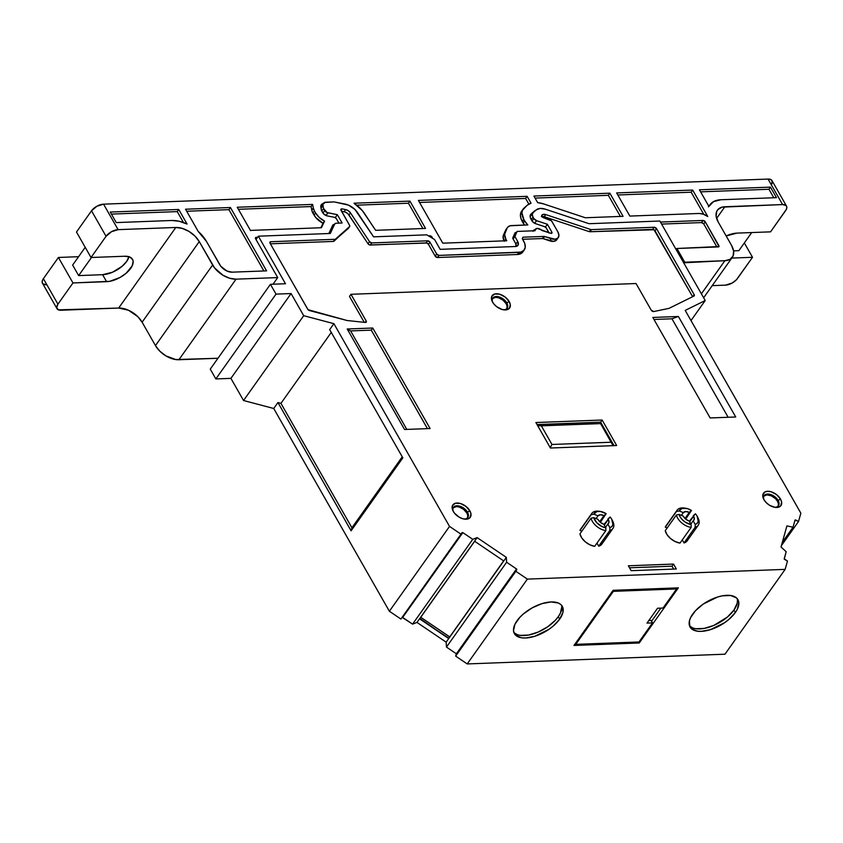 <?xml version="1.0" encoding="UTF-8"?>
<svg xmlns="http://www.w3.org/2000/svg" width="843" height="843" viewBox="0 0 843 843"><rect width="100%" height="100%" fill="white"/><g stroke="black" fill="none" stroke-linecap="round" stroke-linejoin="round"><path stroke-width="1.26" d="M509.161 301.541L506.759 302.869L509.161 301.541A10.696 6.396 -144.6 0 1 505.494 309.939A10.696 6.396 -144.6 0 1 492.607 302.163A10.696 6.396 -144.6 0 1 496.274 293.764A10.696 6.396 -144.6 0 1 509.161 301.541L505.21 297.094L499.794 294.26L494.746 293.975L491.764 296.357L491.859 300.582L493.661 303.733L496.559 306.61L501.975 309.444L505.494 309.939L509.32 308.401L510.3 304.66L509.161 301.541A10.696 6.396 -144.6 0 1 503.945 309.866A10.696 6.396 -144.6 0 1 492.607 302.163A10.696 6.396 -144.6 0 1 492.312 301.615A10.696 6.396 -144.6 0 1 496.559 293.754A10.696 6.396 -144.6 0 1 509.161 301.541L506.759 302.869A8.757 5.237 35.4 0 0 496.769 296.504A8.757 5.237 35.4 0 0 492.681 302.3A8.757 5.237 35.4 0 1 492.839 298.053A8.757 5.237 35.4 0 1 499.562 297.063A8.757 5.237 35.4 0 1 506.759 302.869L506.158 303.712A8.757 5.237 35.4 0 0 499.351 298.053A8.757 5.237 35.4 0 0 492.575 298.506A8.757 5.237 35.4 0 1 499.351 298.053A8.757 5.237 35.4 0 1 506.158 303.712L507.086 306.272L506.843 308.475M469.846 510.795L467.444 512.133L469.846 510.795A10.696 6.396 -144.6 0 1 466.179 519.204A10.696 6.396 -144.6 0 1 453.292 511.427A10.696 6.396 -144.6 0 1 456.959 503.018A10.696 6.396 -144.6 0 1 469.846 510.795L465.894 506.358L460.478 503.513L455.431 503.239L452.449 505.61L452.543 509.836L454.345 512.997L458.971 517.054L462.659 518.708L466.179 519.204L470.004 517.665L470.984 513.914L469.846 510.795A10.696 6.396 -144.6 0 1 464.63 519.13A10.696 6.396 -144.6 0 1 453.292 511.427A10.696 6.396 -144.6 0 1 452.997 510.869A10.696 6.396 -144.6 0 1 457.243 503.018A10.696 6.396 -144.6 0 1 469.846 510.795L467.444 512.133A8.757 5.237 35.4 0 0 457.454 505.768A8.757 5.237 35.4 0 0 453.365 511.564A8.757 5.237 35.4 0 1 453.523 507.317A8.757 5.237 35.4 0 1 460.246 506.327A8.757 5.237 35.4 0 1 467.444 512.133L466.843 512.976A8.757 5.237 35.4 0 0 460.036 507.317A8.757 5.237 35.4 0 0 453.26 507.771A8.757 5.237 35.4 0 1 460.036 507.317A8.757 5.237 35.4 0 1 466.843 512.976L467.77 515.526L467.528 517.728M780.513 499.067L778.1 500.394L780.513 499.067A10.696 6.396 -144.6 0 1 776.846 507.465A10.696 6.396 -144.6 0 1 763.948 499.688A10.696 6.396 -144.6 0 1 767.615 491.29A10.696 6.396 -144.6 0 1 780.513 499.067L776.551 494.63L771.134 491.785L767.615 491.29L764.801 492.027L762.778 495.147L763.948 499.688L766.35 502.765L769.638 505.326L775.139 507.381L778.374 507.254L780.671 505.937L781.651 502.186L780.513 499.067A10.696 6.396 -144.6 0 1 775.286 507.391A10.696 6.396 -144.6 0 1 763.948 499.688A10.696 6.396 -144.6 0 1 763.653 499.14A10.696 6.396 -144.6 0 1 767.899 491.29A10.696 6.396 -144.6 0 1 780.513 499.067L778.1 500.394A8.757 5.237 35.4 0 0 768.121 494.04A8.757 5.237 35.4 0 0 764.032 499.836A8.757 5.237 35.4 0 1 764.19 495.589A8.757 5.237 35.4 0 1 770.913 494.599A8.757 5.237 35.4 0 1 778.1 500.394L777.499 501.248A8.757 5.237 35.4 0 0 770.692 495.579A8.757 5.237 35.4 0 0 763.927 496.032A8.757 5.237 35.4 0 1 770.692 495.579A8.757 5.237 35.4 0 1 777.499 501.248L778.426 503.798L778.184 506M520.247 635.359L528.561 635.042L538.161 632.06L547.571 626.865L555.368 620.248L558.277 616.718L559.668 619.162A27.566 13.572 -29.7 0 1 525.558 637.993A27.566 13.572 -29.7 0 1 517.012 620.775A27.566 13.572 -29.7 0 1 551.132 601.944A27.566 13.572 -29.7 0 1 559.668 619.162L562.945 612.324L562.471 606.654L560.827 604.536L558.319 603.008L551.132 601.944L541.996 603.63L532.302 607.792L523.524 613.82L519.92 617.245L514.925 624.273L513.503 630.659L514.219 633.283L515.863 635.401L521.638 637.803L525.558 637.993L534.694 636.317L548.972 629.31L553.156 626.128L559.668 619.162A27.566 13.572 -29.7 0 1 535.042 636.202A27.566 13.572 -29.7 0 1 514.399 633.63A27.566 13.572 -29.7 0 1 517.012 620.775A27.566 13.572 -29.7 0 1 541.638 603.736A27.566 13.572 -29.7 0 1 562.281 606.317A27.566 13.572 -29.7 0 1 559.668 619.162L558.277 616.718A27.566 13.572 150.3 0 0 561.459 605.158A27.566 13.572 150.3 0 1 558.277 616.718L560.363 613.209L561.786 606.834M695.896 628.72L704.221 628.404L713.821 625.422L727.414 617.044L733.926 610.079L735.328 612.534A27.566 13.572 -29.7 0 1 701.218 631.365A27.566 13.572 -29.7 0 1 692.672 614.147A27.566 13.572 -29.7 0 1 726.782 595.316A27.566 13.572 -29.7 0 1 735.328 612.534L737.414 609.036L738.837 602.65L738.12 600.026L736.476 597.908L730.702 595.506L722.377 595.811L717.646 596.992L703.368 603.988L695.57 610.606L690.586 617.645L689.395 620.975L689.88 626.655L691.513 628.773L697.298 631.175L701.218 631.365L710.354 629.679L724.632 622.682L728.816 619.489L735.328 612.534A27.566 13.572 -29.7 0 1 710.702 629.573A27.566 13.572 -29.7 0 1 690.059 626.992A27.566 13.572 -29.7 0 1 692.672 614.147A27.566 13.572 -29.7 0 1 717.298 597.107A27.566 13.572 -29.7 0 1 737.941 599.679A27.566 13.572 -29.7 0 1 735.328 612.534L733.926 610.079A27.566 13.572 150.3 0 0 737.109 598.53A27.566 13.572 150.3 0 1 733.926 610.079L737.203 603.24L737.435 600.205M419.867 618.446L448.708 638.562L506.327 557.371L506.632 562.26L446.463 647.076L456.358 653.778L516.527 568.951L515.832 571.301L455.663 656.117L456.358 653.778L456.685 654.474L516.854 569.647L455.663 656.117L516.854 569.647L455.663 656.117L467.212 663.936L724.969 654.2L785.139 569.373L787.467 561.038L784.19 558.846L786.182 551.701L781.018 546.991L786.909 525.916L793.031 527.223L782.336 542.302L793.031 527.223L795.065 519.994L798.521 521.49L781.408 545.621L798.521 521.49L800.85 513.155L685.201 310.403L705.212 300.529L659.858 221.024L589.099 223.701L545.273 209.169A12.972 7.756 -144.6 0 0 536.243 209.907L533.092 212.699A6.481 3.878 -144.6 0 0 532.734 213.1L530.152 216.746M603.967 524.515L610.1 517.012A11.022 6.586 -144.6 0 1 611.786 519.351A11.022 6.586 -144.6 0 0 610.1 517.012L607.929 518.93A6.481 3.878 -144.6 0 1 608.277 519.478L604.294 525.084L608.277 519.478L608.994 522.196L607.824 524.083L609.889 527.697L611.87 526.506L612.903 524.567L611.786 519.351A11.022 6.586 35.4 0 1 612.092 519.92A11.022 6.586 35.4 0 1 609.889 527.697L609.847 530.468A12.972 7.756 35.4 0 0 612.756 521.227L612.092 519.92M689.289 521.29L695.422 513.787A11.022 6.586 -144.6 0 1 697.108 516.127A11.022 6.586 -144.6 0 0 695.422 513.787L693.252 515.705A6.481 3.878 -144.6 0 1 693.599 516.253L689.616 521.87L693.599 516.253L694.305 518.972L693.146 520.869L695.201 524.472L697.182 523.282L698.225 521.343L697.108 516.127A11.022 6.586 35.4 0 1 697.414 516.696A11.022 6.586 35.4 0 1 695.201 524.472L695.159 527.254A12.972 7.756 35.4 0 0 698.067 518.013L697.414 516.696M596.096 518.561L598.024 515.832A6.481 3.878 -144.6 0 1 603.988 515.61L599.668 521.701L606.159 513.682L600.321 511.438L596.886 511.564L593.799 514.156L598.024 515.832A6.481 3.878 -144.6 0 1 603.988 515.61L606.159 513.682A11.022 6.586 35.4 0 0 600.1 511.406A11.022 6.586 35.4 0 0 593.799 514.156L598.024 515.832L600.458 514.767L603.988 515.61L599.668 521.701M598.235 519.857A6.481 3.878 -144.6 0 1 597.961 519.309L593.735 517.623L596.665 522.607L601.955 526.538L605.875 527.844L603.809 524.241L600.595 522.512L598.235 519.857A6.481 3.878 -144.6 0 1 597.961 519.309L593.735 517.623A11.022 6.586 35.4 0 0 605.875 527.844L603.809 524.241A6.481 3.878 -144.6 0 1 598.235 519.857A6.481 3.878 -144.6 0 1 597.961 519.309L593.735 517.623L591.059 518.192A12.972 7.756 35.4 0 0 605.832 530.626L605.875 527.844L603.809 524.241A6.481 3.878 -144.6 0 1 598.235 519.857M681.407 515.347L683.346 512.618A6.481 3.878 -144.6 0 1 689.311 512.386L684.99 518.477L691.471 510.468L687.572 508.656L682.208 508.35L679.121 510.932L683.346 512.618A6.481 3.878 -144.6 0 1 689.311 512.386L691.471 510.468A11.022 6.586 35.4 0 0 685.422 508.192A11.022 6.586 35.4 0 0 679.121 510.932L683.346 512.618L685.78 511.543L689.311 512.386L684.99 518.477M683.557 516.633A6.481 3.878 -144.6 0 1 683.273 516.085L679.047 514.409L679.679 516.074L681.987 519.383L685.348 522.217L691.186 524.62L689.131 521.016L685.907 519.288L683.557 516.633A6.481 3.878 -144.6 0 1 683.273 516.085L679.047 514.409A11.022 6.586 35.4 0 0 691.186 524.62L689.131 521.016A6.481 3.878 -144.6 0 1 683.557 516.633A6.481 3.878 -144.6 0 1 683.273 516.085L679.047 514.409L676.381 514.978A12.972 7.756 35.4 0 0 691.144 527.402L691.186 524.62L689.131 521.016A6.481 3.878 -144.6 0 1 683.557 516.633M338.897 223.258L336.41 218.695A1.949 1.159 -144.6 0 0 334.481 217.315L327.221 215.903L334.481 217.315A1.949 1.159 -144.6 0 1 336.41 218.695L334.481 217.315L327.221 215.903A4.542 2.708 -144.6 0 1 322.732 212.678L321.615 210.729A1.949 1.159 -144.6 0 1 321.415 210.223L320.867 207.42A7.787 4.647 -144.6 0 1 321.331 204.723A7.787 4.647 -144.6 0 1 323.322 203.469A7.787 4.647 -144.6 0 0 320.867 207.42L321.478 204.533L324.323 203.332M548.972 233.047L546.264 227.968A1.949 1.159 -144.6 0 0 544.631 226.672L535.642 223.69L544.631 226.672A1.949 1.159 -144.6 0 1 546.264 227.968L544.631 226.672L535.642 223.69A4.542 2.708 -144.6 0 1 531.838 220.655L530.995 219.18A7.787 4.647 -144.6 0 1 530.668 214.449A7.787 4.647 -144.6 0 1 531.101 213.974L534.251 211.182A14.268 8.525 -144.6 0 1 536.011 210.107A14.268 8.525 -144.6 0 0 534.251 211.182L536.106 210.076M338.696 222.7A1.949 1.159 -144.6 0 1 338.875 223.132A1.949 1.159 -144.6 0 0 338.696 222.7L336.41 218.695L338.696 222.7M516.053 246.451L515.674 243.553L512.997 238.854A1.949 1.159 -144.6 0 1 512.839 237.8L514.936 233.005A1.949 1.159 -144.6 0 1 515.01 232.879A1.949 1.159 -144.6 0 1 515.758 232.531L514.156 234.786M548.751 232.331A1.949 1.159 -144.6 0 1 548.909 232.7A1.949 1.159 -144.6 0 0 548.751 232.331L546.264 227.968L548.751 232.331M751.703 232.563L738.858 250.666L733.589 250.866L738.858 250.666L751.703 232.563L738.858 250.666L733.589 250.866M85.217 247.336L72.646 265.06L85.217 247.336L72.646 265.06L78.652 275.598L91.497 257.484L78.652 275.598L102.614 274.692L112.498 272.236L122.087 266.314L126.692 261.404L129 256.578M326.041 215.534L327.948 212.836A3.246 1.939 -144.6 0 1 324.734 210.539L322.953 213.047M321.057 208.369L323.006 205.618L321.057 208.369L323.006 205.618L323.564 208.506L321.784 211.024L323.564 208.506L327.01 212.541L337.348 214.67L335.261 217.599L337.348 214.67L342.1 223.005L336.083 223.237L342.1 223.005L337.348 214.67L335.261 217.599M263.891 270.961L228.927 209.654L263.891 270.961L228.927 209.654L186.693 211.245L228.927 209.654L230.434 207.515L185.534 209.212L198.2 231.425A28.704 17.155 -144.6 0 1 206.419 241.34L219.77 264.744A10.211 6.101 -144.6 0 0 232.078 272.163L266.578 270.866L230.434 207.515L185.534 209.212L198.2 231.425A28.704 17.155 -144.6 0 1 206.419 241.34L220.782 266.251L226.946 271.035L232.078 272.163L266.578 270.866L230.434 207.515L185.534 209.212L198.2 231.425L206.419 241.34L219.77 264.744A10.211 6.101 -144.6 0 0 232.078 272.163L266.578 270.866L230.434 207.515L228.927 209.654L186.693 211.245M320.898 227.747L323.006 223.226L320.898 227.747L323.006 223.226L315.682 217.441L312.226 211.646L311.088 206.556L238.39 209.296L311.088 206.556L312.616 204.406L237.22 207.252L250.54 230.603A11.191 6.691 -144.6 0 1 252.31 230.339L321.446 227.726L324.544 221.108L323.006 223.226A13.815 8.251 -144.6 0 1 314.049 215.07L312.932 213.121L314.46 210.992A11.191 6.691 -144.6 0 1 313.333 208.084L312.616 204.406L237.22 207.252L250.54 230.603A11.191 6.691 -144.6 0 1 252.31 230.339L321.446 227.726L324.544 221.108A13.783 8.24 -144.6 0 1 315.567 212.952L314.46 210.992A11.191 6.691 -144.6 0 1 313.333 208.084L312.616 204.406L237.22 207.252L250.54 230.603A11.191 6.691 -144.6 0 1 252.31 230.339L321.446 227.726L324.544 221.108L323.006 223.226A13.815 8.251 -144.6 0 1 314.049 215.07L315.567 212.952L314.46 210.992L312.932 213.121A11.222 6.702 -144.6 0 1 311.805 210.202L311.088 206.556L312.616 204.406L311.088 206.556L238.39 209.296M726.16 235.966A19.452 9.579 -29.7 0 1 736.94 233.111L770.565 231.846L785.602 210.645L770.565 231.846L736.94 233.111L726.16 235.966A19.452 9.579 -29.7 0 1 736.94 233.111L770.565 231.846L786.34 209.401L786.846 207.157L786.013 205.481L782.589 204.564A9.726 4.795 -29.7 0 1 786.53 206.103A9.726 4.795 -29.7 0 1 785.602 210.645A9.726 4.795 -29.7 0 0 782.589 204.564L724.875 206.746L716.613 218.39L724.875 206.746L782.589 204.564L768.047 179.064L770.586 179.443L772.051 180.729L771.798 183.911M744.337 242.953L752.514 257.294L744.337 242.953L752.514 257.294L731.777 258.074L752.514 257.294L737.467 278.496A9.726 4.795 -29.7 0 1 725.433 285.145L712.23 285.64M91.497 257.484L78.652 275.598L72.646 265.06L78.652 275.598L102.614 274.692L106.597 281.678L72.972 282.953L58.43 257.463L78.578 256.693L58.43 257.463L43.393 278.664L57.925 304.154L72.972 282.953L58.43 257.463L43.393 278.664A9.726 4.795 150.3 0 0 42.466 283.195L57.008 308.696A9.726 4.795 -29.7 0 1 57.925 304.154L72.972 282.953L58.43 257.463L78.578 256.693M102.614 274.692L106.597 281.678L72.972 282.953L109.706 281.33L119.885 277.558L126.081 273.301L132.151 265.924L133.152 261.414L132.646 259.56L129.727 256.989L124.648 256.24A19.452 9.579 -29.7 0 1 132.52 259.317A19.452 9.579 -29.7 0 1 126.281 273.132A19.452 9.579 -29.7 0 1 106.597 281.678L102.614 274.692A19.452 9.579 150.3 0 0 128.968 256.715A19.452 9.579 150.3 0 1 102.614 274.692L78.652 275.598M91.023 257.505L124.648 256.24L91.023 257.505L106.06 236.303L91.518 210.803L76.481 232.015L91.023 257.505L106.06 236.303L91.518 210.803L76.481 232.015L91.023 257.505L106.06 236.303L91.518 210.803L76.481 232.015L91.023 257.505L124.648 256.24A19.452 9.579 -29.7 0 1 130.676 268.39A19.452 9.579 -29.7 0 1 106.597 281.678M328.844 233.522L332.627 225.418A4.542 2.708 -144.6 0 1 332.785 225.155A4.542 2.708 -144.6 0 1 334.45 224.354A4.542 2.708 -144.6 0 0 332.627 225.418L334.523 224.354M429.308 236.367L429.73 235.787L428.423 235.829L429.73 235.787L429.308 236.367L429.73 235.787A1.949 1.159 -144.6 0 1 432.069 237.199L431.658 237.779L432.069 237.199L432.796 238.464L432.069 237.199L431.658 237.779M515.758 232.531A1.949 1.159 -144.6 0 0 514.936 233.005L512.839 237.8A1.949 1.159 -144.6 0 0 512.997 238.854L515.674 243.553A5.184 3.098 -144.6 0 1 516.042 246.451A5.184 3.098 -144.6 0 0 515.674 243.553L512.786 238.295L514.936 233.005L516.337 232.51M183.468 222.541L177.23 211.604L183.468 222.541L177.23 211.604L111.413 214.09L177.23 211.604L178.748 209.464L110.243 212.046L116.26 222.584L171.835 220.487A28.704 17.155 -144.6 0 1 187.062 224.048L178.748 209.464L110.243 212.046L116.26 222.584L171.835 220.487A28.704 17.155 -144.6 0 1 187.062 224.048L178.748 209.464L110.243 212.046L116.26 222.584L171.835 220.487L179.211 221.266L187.062 224.048L178.748 209.464L177.23 211.604L111.413 214.09M422.88 228.527L408.444 203.226L409.951 201.108L353.986 203.216A23.994 14.342 -144.6 0 1 364.461 213.437L375.641 230.318L364.461 213.437A23.994 14.342 -144.6 0 0 353.986 203.216L409.951 201.108L425.536 228.432L375.641 230.318L425.536 228.432L409.951 201.108L425.536 228.432L375.641 230.318L362.364 210.624L353.986 203.216L409.951 201.108L408.444 203.226L422.88 228.527L408.444 203.226L356.715 205.176M620.385 216.44L608.34 195.323L620.385 216.44L608.34 195.323L535.063 198.094L608.34 195.323L609.858 193.184L533.904 196.05L537.644 202.615A23.52 14.057 -144.6 0 1 543.598 203.911L585.358 217.757L623.061 216.335L609.858 193.184L533.904 196.05L537.644 202.615A23.52 14.057 -144.6 0 1 543.598 203.911L585.358 217.757L623.061 216.335L609.858 193.184L533.904 196.05L537.644 202.615L543.598 203.911L585.358 217.757L623.061 216.335L609.858 193.184L608.34 195.323L535.063 198.094M504.314 241.246L503.092 236.483L506.243 229.254M524.536 225.092L520.858 218.221L520.405 215.06L521.691 211.087M528.835 204.122L525.6 198.453L528.835 204.122L525.6 198.453L419.561 202.457L525.6 198.453L527.117 196.314L418.402 200.413L442.786 243.174L506.769 240.761L505.842 239.127A11.191 6.691 -144.6 0 1 504.968 233.047L507.054 228.253A11.191 6.691 -144.6 0 1 507.486 227.494A11.191 6.691 -144.6 0 1 511.764 225.545L527.823 224.944A13.783 8.24 -144.6 0 1 524.683 220.929L523.84 219.454A17.029 10.179 -144.6 0 1 523.166 209.053A17.029 10.179 -144.6 0 1 524.072 208.052L527.223 205.26A23.52 14.057 -144.6 0 1 531.037 203.174L527.117 196.314L418.402 200.413L442.786 243.174L506.769 240.761L505.842 239.127A11.191 6.691 -144.6 0 1 504.968 233.047L507.054 228.253A11.191 6.691 -144.6 0 1 511.764 225.545L527.823 224.944A13.783 8.24 -144.6 0 1 524.683 220.929L527.823 224.944L510.173 225.776L507.771 227.157L505.526 230.36A11.222 6.702 -144.6 0 1 505.958 229.602L507.486 227.494M773.79 197.757L768.942 189.264L770.46 187.125L699.448 189.801L708.931 206.419L713.473 201.646L720.891 199.749L776.466 197.652L770.46 187.125L699.448 189.801L708.931 206.419A28.704 17.155 -144.6 0 1 720.891 199.749L776.466 197.652L770.46 187.125L699.448 189.801L708.931 206.419A28.704 17.155 -144.6 0 1 709.922 204.754A28.704 17.155 -144.6 0 1 720.891 199.749L776.466 197.652L770.46 187.125L768.942 189.264L773.79 197.757L768.942 189.264L700.617 191.846M703.8 214.375L691.155 192.204L703.8 214.375L691.155 192.204L617.803 194.975L691.155 192.204L692.672 190.054L616.644 192.931L629.847 216.082L698.973 213.469A11.191 6.691 -144.6 0 1 707.783 216.546L692.672 190.054L616.644 192.931L629.847 216.082L698.973 213.469A11.191 6.691 -144.6 0 1 707.783 216.546L692.672 190.054L616.644 192.931L629.847 216.082L698.973 213.469L703.325 214.206L707.783 216.546L692.672 190.054L691.155 192.204L617.803 194.975M647.002 623.093L652.524 622.882L638.983 641.966L575.748 644.358L613.356 591.343L676.592 588.951L663.051 608.035L657.529 608.246L647.002 623.093L652.524 622.882L638.983 641.966L575.748 644.358L613.356 591.343L676.592 588.951L663.051 608.035L657.529 608.246L647.002 623.093L652.524 622.882L638.983 641.966L575.748 644.358L613.356 591.343L676.592 588.951L663.051 608.035L657.529 608.246L647.002 623.093M106.06 236.303A9.726 4.795 -29.7 0 1 118.104 229.654L111.466 231.72L106.06 236.303A9.726 4.795 -29.7 0 1 118.104 229.654L175.818 227.473L118.663 308.053L60.949 310.235A9.726 4.795 -29.7 0 1 57.008 308.696M42.403 283.079L42.234 281.077L43.393 278.664L57.925 304.154L72.972 282.953M311.088 206.556L311.805 210.202L313.333 208.084L314.46 210.992L312.932 213.121A11.222 6.702 -144.6 0 1 311.805 210.202L313.333 208.084L312.616 204.406M312.932 213.121L314.049 215.07L315.567 212.952L319.339 217.547L324.544 221.108L323.006 223.226M683.684 262.795L724.885 260.698L701.387 293.828L724.885 260.698L730.017 259.359L733.083 255.987L733.621 251.098L731.555 245.418A19.452 11.623 -144.6 0 1 732.367 257.241A19.452 11.623 -144.6 0 1 724.885 260.698L701.387 293.828M716.908 246.978L703.8 223.996A1.949 1.159 35.4 0 0 701.46 222.584L702.967 220.455L660.448 222.067L702.967 220.455L705.306 221.867L718.995 246.535L676.908 248.485L684.737 262.215L724.885 260.698A19.452 11.623 -144.6 0 0 731.555 245.418L718.204 222.015A19.452 11.623 -144.6 0 1 717.393 210.192A19.452 11.623 -144.6 0 1 724.875 206.746L716.613 218.39M752.514 257.294L736.445 279.739L732.072 283.079L725.433 285.145A9.726 4.795 -29.7 0 0 737.467 278.496L752.514 257.294L731.777 258.074M786.53 206.103L771.988 180.613A9.726 4.795 150.3 0 0 768.047 179.064L782.589 204.564L722.103 207.136L717.92 209.538L716.687 211.456L716.139 216.345L718.204 222.015A19.452 11.623 -144.6 0 1 724.875 206.746M91.518 210.803A9.726 4.795 -29.7 0 1 103.563 204.164L118.104 229.654L103.563 204.164A9.726 4.795 -29.7 0 0 91.518 210.803L96.924 206.229L103.563 204.164L768.047 179.064L782.589 204.564M58.43 257.463L43.393 278.664A9.726 4.795 150.3 0 0 46.407 284.744L42.982 283.828M771.313 184.786A9.726 4.795 150.3 0 0 768.047 179.064L103.563 204.164L118.104 229.654L175.818 227.473L118.663 308.053L58.409 309.855L56.692 307.642L57.925 304.154L43.393 278.664M118.104 229.654L175.818 227.473A19.452 11.623 -144.6 0 1 199.264 241.614L142.109 322.195A19.452 11.623 35.4 0 0 118.663 308.053L60.949 310.235A9.726 4.795 -29.7 0 1 57.925 304.154M175.818 227.473A19.452 11.623 -144.6 0 1 199.264 241.614L212.615 265.018L155.46 345.598L142.109 322.195L137.746 316.61L128.442 310.213L118.663 308.053L175.818 227.473L182.225 228.379L188.927 231.382L194.912 236.029L199.264 241.614L142.109 322.195A19.452 11.623 35.4 0 0 118.663 308.053M199.264 241.614L212.615 265.018L155.46 345.598A19.452 11.623 35.4 0 0 178.906 359.74L217.968 358.264L175.808 359.561L165.797 355.83L159.812 351.183L155.46 345.598A19.452 11.623 35.4 0 0 178.906 359.74L236.061 279.159A19.452 11.623 -144.6 0 1 212.615 265.018L155.46 345.598L142.109 322.195L199.264 241.614L214.543 267.874L222.963 275.25L229.665 278.253L236.061 279.159L277.716 277.579L273.016 284.207L277.716 277.579L255.629 238.854A1.949 1.159 -144.6 0 1 255.545 237.673A1.949 1.159 -144.6 0 1 256.293 237.326L257.579 237.273M255.461 238.485L256.293 237.326L255.461 238.485L256.293 237.326L255.471 237.8L255.629 238.854A1.949 1.159 -144.6 0 1 256.293 237.326M533.176 230.813A6.164 3.678 -144.6 0 1 533.303 230.624A6.164 3.678 -144.6 0 1 535.136 229.581A6.164 3.678 -144.6 0 0 533.176 230.813M419.561 202.457L525.6 198.453L527.117 196.314L418.402 200.413L442.786 243.174L506.769 240.761L505.842 239.127L504.609 240.845L505.842 239.127L504.62 234.375L507.054 228.253L505.526 230.36A11.222 6.702 -144.6 0 1 506.548 228.948M523.166 209.053L521.638 211.15A17.06 10.19 -144.6 0 0 522.312 221.572L523.155 223.047L524.683 220.929L523.155 223.047A13.815 8.251 -144.6 0 0 524.515 225.06A13.815 8.251 -144.6 0 1 523.155 223.047L522.312 221.572L523.84 219.454A17.029 10.179 -144.6 0 1 524.072 208.052L527.223 205.26A23.52 14.057 -144.6 0 1 531.037 203.174L527.117 196.314L525.6 198.453M522.523 210.181A17.06 10.19 -144.6 0 0 522.312 221.572L523.84 219.454L521.933 212.952L522.512 210.202L527.223 205.26L531.037 203.174L527.117 196.314M505.526 230.36L503.44 235.155L504.968 233.047L503.44 235.155A11.222 6.702 -144.6 0 0 504.103 240.856A11.222 6.702 -144.6 0 1 503.44 235.155L507.054 228.253M541.354 425.831L600.574 423.597L611.196 442.227L551.975 444.461L541.354 425.831L600.574 423.597L613.051 445.662L611.196 442.227L551.975 444.461L541.354 425.831L600.574 423.597L611.196 442.227L551.975 444.461L541.354 425.831L537.676 425.673M648.825 620.522L651.123 620.427L648.825 620.522L651.123 620.427L652.524 622.882M575.316 643.588L575.748 644.358M612.924 590.574L613.356 591.343M676.012 587.94L676.592 588.951M217.968 358.264L178.906 359.74L236.061 279.159L277.716 277.579L255.629 238.854L277.716 277.579L273.016 284.207M321.784 211.024L323.564 208.506L323.006 205.618A6.481 3.878 -144.6 0 1 323.385 203.363A6.481 3.878 -144.6 0 1 325.883 202.215L333.406 201.93A6.481 3.878 -144.6 0 1 334.808 202.046L345.061 204.048A12.972 7.756 -144.6 0 1 357.379 212.383L373.575 236.841L426.769 234.839L434.588 239.549L440.183 249.349L515.463 246.514L440.183 249.349L434.588 239.549L440.183 249.349L515.463 246.514L518.192 244.944L517.686 241.414L515.884 243.954L517.686 241.414A6.481 3.878 -144.6 0 1 517.95 245.355A6.481 3.878 -144.6 0 1 515.463 246.514A6.481 3.878 -144.6 0 0 517.686 241.414L515.884 243.954M724.885 260.698L684.737 262.215L676.908 248.485L675.854 249.064M530.363 215.018L531.101 213.974A7.787 4.647 -144.6 0 0 530.995 219.18L531.838 220.655A4.542 2.708 -144.6 0 0 535.642 223.69L532.523 221.614L530.331 217.652L530.384 214.954L533.303 212.51M327.221 215.903L323.543 213.774L321.615 210.729A1.949 1.159 -144.6 0 1 321.415 210.223L320.867 207.42L321.415 210.223A1.949 1.159 -144.6 0 0 321.615 210.729L322.732 212.678A4.542 2.708 -144.6 0 0 327.221 215.903M428.423 235.829L431.036 236.177L432.796 238.464M532.966 231.34L533.967 230.002L535.863 229.528M523.155 223.047L524.683 220.929L523.84 219.454L522.312 221.572M455.663 656.117L467.212 663.936L455.663 656.117L516.717 569.12L506.632 562.26L446.463 647.076L456.358 653.778L516.527 568.951L506.632 562.26L446.463 647.076L446.158 642.166L416.99 622.419L419.551 618.815L448.708 638.562L446.158 642.166L416.99 622.419L474.598 541.227L419.551 618.815A1.296 0.78 -144.6 0 0 419.867 618.372A1.296 0.78 -144.6 0 1 419.551 618.815L448.813 638.193A1.296 0.78 -144.6 0 1 449.087 638.025A1.296 0.78 -144.6 0 0 448.708 638.562A1.296 0.78 -144.6 0 1 448.803 638.214L503.851 560.606M449.73 636.908L420.741 617.287M537.592 425.536L600.574 423.597M550.205 447.633L551.975 444.461M693.252 515.705A6.481 3.878 -144.6 0 1 693.599 516.253A6.481 3.878 -144.6 0 1 693.146 520.869L695.201 524.472A11.022 6.586 35.4 0 0 697.108 516.127A11.022 6.586 -144.6 0 0 695.422 513.787L693.252 515.705A6.481 3.878 -144.6 0 1 693.599 516.253A6.481 3.878 -144.6 0 1 693.863 520.194A6.481 3.878 -144.6 0 1 693.146 520.869L690.87 524.072L693.146 520.869L695.201 524.472L695.159 527.254L684.031 542.945L682.293 539.889L684.031 542.945A12.972 7.756 35.4 0 0 687.119 540.911L698.257 525.221A12.972 7.756 35.4 0 0 697.709 517.339A12.972 7.756 35.4 0 1 695.159 527.254L684.031 542.945L687.351 540.563L688.036 537.897M607.929 518.93A6.481 3.878 -144.6 0 1 608.277 519.478A6.481 3.878 -144.6 0 1 607.824 524.083L609.889 527.697A11.022 6.586 35.4 0 0 611.786 519.351A11.022 6.586 -144.6 0 0 610.1 517.012L607.929 518.93A6.481 3.878 -144.6 0 1 608.277 519.478A6.481 3.878 -144.6 0 1 608.551 523.419A6.481 3.878 -144.6 0 1 607.824 524.083L605.559 527.286L607.824 524.083L609.889 527.697L609.847 530.468L598.709 546.169L596.97 543.113L598.709 546.169A12.972 7.756 35.4 0 0 601.807 544.135L612.935 528.445A12.972 7.756 35.4 0 0 612.397 520.563A12.972 7.756 35.4 0 1 609.847 530.468L598.709 546.169L602.028 543.788L602.713 541.122M763.821 496.137L766.951 494.883L771.356 495.853L775.539 498.729L777.499 501.248A8.757 5.237 -144.6 0 1 778.131 506.116A8.757 5.237 -144.6 0 0 777.499 501.248L778.1 500.394A8.757 5.237 -144.6 0 1 778.468 505.716A8.757 5.237 -144.6 0 1 774.517 507.265A8.757 5.237 -144.6 0 0 778.1 500.394A8.757 5.237 35.4 0 0 768.121 494.04A8.757 5.237 35.4 0 0 764.032 499.836M453.165 507.876L456.284 506.611L459.172 507.022L463.597 509.341L466.843 512.976A8.757 5.237 -144.6 0 1 467.475 517.844A8.757 5.237 -144.6 0 0 466.843 512.976L467.444 512.133A8.757 5.237 -144.6 0 1 467.812 517.454A8.757 5.237 -144.6 0 1 463.85 519.003A8.757 5.237 -144.6 0 0 467.444 512.133A8.757 5.237 35.4 0 0 457.454 505.768A8.757 5.237 35.4 0 0 453.365 511.564M492.481 298.612L495.61 297.347L498.487 297.758L502.913 300.076L506.158 303.712A8.757 5.237 -144.6 0 1 506.791 308.591A8.757 5.237 -144.6 0 0 506.158 303.712L506.759 302.869A8.757 5.237 -144.6 0 1 507.128 308.19A8.757 5.237 -144.6 0 1 503.166 309.739A8.757 5.237 -144.6 0 0 506.759 302.869A8.757 5.237 35.4 0 0 496.769 296.504A8.757 5.237 35.4 0 0 492.681 302.3M690.122 626.317L692.63 627.845M660.859 608.119L651.576 621.217M514.462 632.956L516.97 634.484M534.293 230.771L535.358 229.275A4.868 2.908 -144.6 0 0 535.042 230.75L517.107 231.425L513.261 236.851L517.107 231.425L513.102 239.033L514.883 236.514L517.686 241.414M550.974 233.363L551.849 232.12A1.623 0.969 -144.6 0 1 550.7 233.29L551.859 233.174L551.849 232.12L550.974 233.363L551.849 232.12A1.623 0.969 -144.6 0 1 551.923 233.1A1.623 0.969 -144.6 0 1 550.7 233.29L541.944 230.487A4.868 2.908 -144.6 0 0 535.358 229.275M531.216 219.57L533.008 217.041L531.216 219.57L533.008 217.041L533.84 218.516L532.07 221.024M690.997 320.561L705.212 300.529L690.997 320.561L705.212 300.529L659.858 221.024L589.099 223.701L545.273 209.169L540.078 208.432L536.243 209.907L533.092 212.699L532.281 214.565L533.008 217.041A6.481 3.878 -144.6 0 1 532.734 213.1M660.448 222.067L702.967 220.455A1.949 1.159 -144.6 0 1 705.306 221.867L703.8 223.996L701.46 222.584L702.967 220.455A1.949 1.159 -144.6 0 1 705.306 221.867L703.8 223.996L705.306 221.867L718.868 245.65L717.951 246.936L718.868 245.65A1.623 0.969 -144.6 0 1 718.942 246.641A1.623 0.969 -144.6 0 1 718.31 246.925L676.908 248.485L684.737 262.215M703.8 223.996A1.949 1.159 35.4 0 0 701.46 222.584L661.597 224.08L701.46 222.584L702.967 220.455M537.033 424.556L600.627 422.153L537.033 424.556L600.627 422.153L614.02 445.62L600.627 422.153L602.134 420.025L616.676 445.526L550.426 448.023L535.885 422.533L602.134 420.025L616.676 445.526L550.426 448.023L535.885 422.533L602.134 420.025L616.676 445.526L550.426 448.023L535.885 422.533L602.134 420.025L600.627 422.153L614.02 445.62M341.51 211.182L345.451 212.12L348.033 213.869L368.012 243.753L369.677 244.965L426.758 243.026L428.455 244.344L435.167 256.114L437.517 257.526L517.307 254.512L522.407 252.468M522.618 239.286L542.386 238.537A1.949 1.159 -144.6 0 1 543.103 238.653L553.619 241.361L556.422 240.129L557.181 238.938M541.322 216.609L544.262 216.714L589.225 231.625A1.949 1.159 35.4 0 0 589.942 231.741L653.989 229.76L692.63 296.715L655.022 230.782L656.518 228.664L694.158 294.639A1.949 1.159 -144.6 0 1 694.242 295.819A1.949 1.159 -144.6 0 1 693.958 296.062L669.142 308.296A1.949 1.159 -144.6 0 1 668.899 308.38L653.799 311.552A1.949 1.159 -144.6 0 1 651.228 310.171L636.033 283.522L350.973 294.291L366.168 320.93A1.949 1.159 -144.6 0 1 366.252 322.11A1.949 1.159 -144.6 0 1 365.251 322.447L347.253 320.53A1.949 1.159 -144.6 0 1 346.926 320.466L309.486 310.572A1.949 1.159 -144.6 0 1 307.716 309.233L270.076 243.258A1.949 1.159 -144.6 0 1 269.992 242.067A1.949 1.159 -144.6 0 1 270.74 241.73L334.871 239.307L333.364 241.425L348.222 228.506A1.949 1.159 35.4 0 1 348.148 228.632A1.949 1.159 35.4 0 1 348.043 228.748A1.949 1.159 35.4 0 0 348.222 228.485M364.26 322.342L349.466 296.409L350.973 294.291L636.033 283.522L651.228 310.171L653.799 311.552A1.949 1.159 -144.6 0 1 651.228 310.171L636.033 283.522L350.973 294.291L349.466 296.409L364.26 322.342L349.466 296.409L350.973 294.291L366.168 320.93A1.949 1.159 -144.6 0 1 365.251 322.447L347.253 320.53A1.949 1.159 -144.6 0 1 346.926 320.466L309.486 310.572A1.949 1.159 -144.6 0 1 307.716 309.233L270.076 243.258A1.949 1.159 -144.6 0 1 270.74 241.73L334.871 239.307L333.364 241.425A1.949 1.159 35.4 0 0 334.007 241.203L349.55 226.63L334.007 241.203L335.514 239.085L349.55 226.63L348.043 228.748M270.392 243.806L333.364 241.425A1.949 1.159 35.4 0 0 334.007 241.203L335.514 239.085A1.949 1.159 -144.6 0 1 334.871 239.307L333.364 241.425L270.392 243.806L333.364 241.425M685.422 508.192L683.968 508.002A12.972 7.756 35.4 0 0 676.455 511.501A12.972 7.756 35.4 0 1 684.727 508.129A12.972 7.756 35.4 0 0 677.098 510.215L665.959 525.906A12.972 7.756 35.4 0 0 665.317 527.191L667.192 527.939L665.317 527.191L676.455 511.501L679.121 510.932L683.346 512.618M666.086 525.737L676.455 511.501L679.121 510.932A11.022 6.586 35.4 0 1 691.471 510.468L685.686 519.109M691.471 510.468L689.311 512.386M679.047 514.409L676.381 514.978L665.253 530.668L667.119 534.778L670.649 538.645L675.211 541.585L680.016 543.092L691.144 527.402L691.186 524.62A11.022 6.586 35.4 0 1 679.047 514.409L676.381 514.978L665.253 530.668A12.972 7.756 35.4 0 0 680.016 543.092L691.144 527.402L691.186 524.62M600.1 511.406L598.646 511.227A12.972 7.756 35.4 0 0 591.133 514.725A12.972 7.756 35.4 0 1 599.415 511.343A12.972 7.756 35.4 0 0 591.775 513.44L580.648 529.13A12.972 7.756 35.4 0 0 580.005 530.416L581.87 531.153L580.005 530.416L591.133 514.725L593.799 514.156L598.024 515.832M580.774 528.961L591.133 514.725L593.799 514.156A11.022 6.586 35.4 0 1 606.159 513.682L600.364 522.333M606.159 513.682L603.988 515.61M593.735 517.623L591.059 518.192L579.931 533.882L581.796 537.992L585.327 541.859L589.9 544.81L594.694 546.317L605.832 530.626L605.875 527.844A11.022 6.586 35.4 0 1 593.735 517.623L591.059 518.192L579.931 533.882A12.972 7.756 35.4 0 0 594.694 546.317L605.832 530.626L605.875 527.844M653.978 319.465L671.966 318.791L653.978 319.465L671.966 318.791L728.141 417.274L671.966 318.791L678.394 316.483L735.718 416.99L710.143 417.949L652.819 317.453L678.394 316.483L735.718 416.99L710.143 417.949L652.819 317.453L678.394 316.483L735.718 416.99L710.143 417.949L652.819 317.453L678.394 316.483L671.966 318.791L728.141 417.274M406.8 429.403L350.625 330.92L406.8 429.403L350.625 330.92L371.268 330.14L427.443 428.623L371.268 330.14L372.775 328.022L430.099 428.529L404.535 429.498L347.2 328.991L350.625 330.92L371.268 330.14L372.775 328.022L430.099 428.529L404.535 429.498L347.2 328.991L350.625 330.92L371.268 330.14L427.443 428.623M629.51 567.803L672.019 566.201L673.525 564.072L676.318 568.983L631.154 570.679L628.362 565.779L673.525 564.072L676.318 568.983L631.154 570.679L628.362 565.779L673.525 564.072L676.318 568.983L631.154 570.679L628.362 565.779L673.525 564.072L672.019 566.201L629.51 567.803L672.019 566.201L673.662 569.078M733.926 610.079A27.566 13.572 150.3 0 1 710.586 626.686A27.566 13.572 150.3 0 1 689.49 625.696A27.566 13.572 150.3 0 0 710.586 626.686A27.566 13.572 150.3 0 0 733.926 610.079L735.328 612.534M639.236 642.988L678.352 587.856L613.103 590.321L678.352 587.856L639.236 642.988L573.999 645.453L613.103 590.321L573.999 645.453L639.236 642.988L573.999 645.453L613.103 590.321L678.352 587.856L639.236 642.988L638.657 641.976M558.277 616.718A27.566 13.572 150.3 0 1 534.936 633.325A27.566 13.572 150.3 0 1 513.83 632.324A27.566 13.572 150.3 0 0 534.936 633.325A27.566 13.572 150.3 0 0 558.277 616.718L559.668 619.162M446.158 642.166L446.463 647.076L446.158 642.166L448.708 638.562L446.158 642.166L416.99 622.419L412.575 624.136L472.744 539.32L477.138 537.613L474.577 541.217L503.766 560.974L506.327 557.371L506.632 562.26L506.327 557.371L477.138 537.613L474.577 541.217L503.766 560.974L506.327 557.371L477.138 537.613L474.577 541.217L503.766 560.974L448.708 638.562L503.756 560.964M402.048 617.308L412.575 624.136L472.744 539.32L462.839 532.618L402.669 617.434L412.575 624.136L472.744 539.32L477.138 537.613L506.327 557.371M255.998 239.507L258.358 236.188L330.308 233.469L334.734 223.985L330.519 229.928L334.734 223.985L330.308 233.469L258.358 236.188L255.998 239.507L258.358 236.188L285.482 283.743L270.424 284.312L210.255 369.129L215.85 378.939L276.019 294.112L270.424 284.312L210.255 369.129L215.85 378.939L230.908 378.37L243.543 400.52L273.722 408.486L389.371 611.238L400.91 619.057L462.101 532.586L462.839 532.618L402.669 617.434L412.575 624.136L416.99 622.419L474.598 541.227M351.088 530.805L351.921 527.781L280.951 403.354L277.937 402.554L351.088 530.805L351.921 527.781L280.951 403.354L331.278 332.405L280.951 403.354L277.937 402.554L273.722 408.486L389.371 611.238L449.54 526.422L333.891 323.67L303.712 315.693L291.077 293.543L230.908 378.37L243.543 400.52L273.722 408.486L389.371 611.238L449.54 526.422L333.891 323.67L329.676 329.602L333.891 323.67L303.712 315.693L243.543 400.52L273.722 408.486L277.937 402.554L351.088 530.805L402.838 457.865L329.676 329.602L402.838 457.865L351.088 530.805L351.921 527.781L280.951 403.354L277.937 402.554L351.088 530.805L402.838 457.865L329.676 329.602L333.891 323.67L449.54 526.422L461.079 534.23L462.839 532.618L462.101 532.586L400.91 619.057L461.079 534.23L449.54 526.422L461.079 534.23M351.921 527.781L402.248 456.832M330.519 229.928L334.734 223.985A3.246 1.939 -144.6 0 1 334.84 223.806A3.246 1.939 -144.6 0 1 336.083 223.237L342.1 223.005L337.348 214.67L327.948 212.836A3.246 1.939 -144.6 0 1 324.734 210.539L323.564 208.506L324.734 210.539M534.704 223.29L536.559 220.676L534.704 223.29L536.559 220.676L547.381 224.27L551.849 232.12L547.381 224.27L545.4 227.062M533.84 218.516L533.008 217.041L533.84 218.516A3.246 1.939 -144.6 0 0 536.559 220.676A3.246 1.939 -144.6 0 1 533.84 218.516L536.559 220.676L547.381 224.27L551.849 232.12M794.633 521.49L795.697 519.983L794.633 521.49L795.697 519.983L798.521 521.49L800.85 513.155L685.201 310.403L705.212 300.529L659.858 221.024L589.099 223.701L545.273 209.169A12.972 7.756 -144.6 0 0 536.243 209.907L533.092 212.699A6.481 3.878 -144.6 0 0 533.008 217.041M334.007 241.203L349.55 226.63A1.949 1.159 -144.6 0 0 349.571 225.323L341.046 210.381L342.132 208.895L340.835 209.728L349.571 225.323L349.55 226.63A1.949 1.159 -144.6 0 0 349.655 226.514A1.949 1.159 -144.6 0 0 349.571 225.323L341.046 210.381L342.132 208.895L345.567 209.559L344.06 211.677A5.184 3.098 -144.6 0 1 348.981 215.018L368.012 243.753A1.949 1.159 35.4 0 0 370.277 245.039L371.784 242.921A1.949 1.159 -144.6 0 1 369.519 241.635L368.012 243.753A1.949 1.159 35.4 0 0 370.277 245.039L426.115 242.932A1.949 1.159 -144.6 0 1 428.455 244.344L435.167 256.114A1.949 1.159 35.4 0 0 437.517 257.526L439.013 255.408A1.949 1.159 -144.6 0 1 436.674 253.996L435.167 256.114A1.949 1.159 35.4 0 0 437.517 257.526L439.013 255.408L518.814 252.394A14.268 8.525 -144.6 0 0 524.304 249.865A14.268 8.525 -144.6 0 0 523.703 241.193L522.302 238.727L522.955 237.21L543.893 236.419L542.386 238.537A1.949 1.159 -144.6 0 1 543.103 238.653L544.61 236.535L551.196 238.717A9.399 5.616 -144.6 0 0 558.266 237.6A9.399 5.616 -144.6 0 0 557.876 231.888L551.796 221.235A1.949 1.159 -144.6 0 0 550.173 219.928L543.04 217.515L541.722 216.082L542.154 214.891A5.184 3.098 -144.6 0 1 545.769 214.596L590.732 229.507L589.225 231.625L544.262 216.714L545.769 214.596L544.262 216.714A5.184 3.098 -144.6 0 0 541.891 216.461A5.184 3.098 -144.6 0 1 544.262 216.714L589.225 231.625A1.949 1.159 35.4 0 0 589.942 231.741L652.672 229.37L654.179 227.252A1.949 1.159 -144.6 0 1 656.518 228.664L694.158 294.639A1.949 1.159 -144.6 0 1 693.958 296.062L669.142 308.296A1.949 1.159 -144.6 0 1 668.899 308.38L653.799 311.552L668.899 308.38A1.949 1.159 -144.6 0 0 669.142 308.296L693.958 296.062L694.158 294.639L692.714 296.673M542.386 238.537L543.893 236.419L522.955 237.21L522.302 238.727L523.703 241.193A14.268 8.525 -144.6 0 1 518.814 252.394L517.307 254.512L437.517 257.526L439.013 255.408L520.848 252.099L523.914 250.339L525.263 247.252L524.694 243.3L522.302 238.727L522.955 237.21L543.893 236.419L542.386 238.537A1.949 1.159 -144.6 0 1 543.103 238.653L544.61 236.535L555.126 239.243L557.929 238.011L558.93 235.345L557.876 231.888L551.501 220.824L543.503 217.726A1.949 1.159 -144.6 0 1 541.796 215.239A1.949 1.159 -144.6 0 1 541.901 215.123L542.154 214.891A5.184 3.098 -144.6 0 1 545.769 214.596L590.732 229.507L589.225 231.625A1.949 1.159 35.4 0 0 589.942 231.741L591.449 229.612L654.179 227.252A1.949 1.159 -144.6 0 1 656.518 228.664L654.179 227.252L652.672 229.37A1.949 1.159 -144.6 0 1 655.022 230.782L656.518 228.664L694.158 294.639M541.712 215.376L541.901 215.123A1.949 1.159 -144.6 0 0 541.912 216.482A1.949 1.159 -144.6 0 0 543.503 217.726L550.173 219.928A1.949 1.159 -144.6 0 1 551.796 221.235L557.876 231.888A9.399 5.616 -144.6 0 1 551.196 238.717L549.699 240.845A9.399 5.616 35.4 0 0 556.77 239.728L558.266 237.6M543.103 238.653L544.61 236.535A1.949 1.159 -144.6 0 0 543.893 236.419A1.949 1.159 -144.6 0 1 544.61 236.535L551.196 238.717L549.699 240.845L543.103 238.653L549.699 240.845A9.399 5.616 35.4 0 0 557.307 238.516M370.277 245.039L371.784 242.921L370.277 245.039L426.115 242.932A1.949 1.159 -144.6 0 1 428.455 244.344L429.962 242.226L436.674 253.996L439.013 255.408L518.814 252.394L517.307 254.512A14.268 8.525 35.4 0 0 522.797 251.983L524.304 249.865M439.013 255.408A1.949 1.159 -144.6 0 1 436.674 253.996L435.167 256.114L428.455 244.344L429.962 242.226L436.674 253.996L435.167 256.114M426.115 242.932L427.622 240.813L371.784 242.921L427.622 240.813L426.115 242.932L427.622 240.813A1.949 1.159 -144.6 0 1 429.962 242.226L427.622 240.813A1.949 1.159 -144.6 0 1 429.962 242.226L436.674 253.996M341.046 210.381A1.949 1.159 -144.6 0 1 342.132 208.895L341.057 210.402A1.949 1.159 -144.6 0 1 340.972 209.201A1.949 1.159 -144.6 0 1 342.132 208.895L345.567 209.559A5.184 3.098 -144.6 0 1 350.488 212.9L348.317 210.75L345.567 209.559L344.06 211.677A5.184 3.098 -144.6 0 1 348.981 215.018L350.488 212.9L369.519 241.635L368.012 243.753L348.981 215.018L350.488 212.9L369.519 241.635L368.012 243.753M269.918 242.889L270.74 241.73L269.918 242.889L270.74 241.73L269.929 242.194L270.076 243.258L308.032 309.676L346.926 320.466A1.949 1.159 -144.6 0 0 347.253 320.53L365.251 322.447L366.273 322.068L366.168 320.93L365.103 322.437M692.63 296.715L655.022 230.782A1.949 1.159 -144.6 0 0 652.672 229.37L589.942 231.741L591.449 229.612A1.949 1.159 -144.6 0 1 590.732 229.507L589.225 231.625M695.201 524.472L695.159 527.254A12.972 7.756 35.4 0 0 698.257 525.221M677.098 510.215A12.972 7.756 35.4 0 0 676.455 511.501L679.121 510.932M676.381 514.978A12.972 7.756 35.4 0 0 691.144 527.402L680.016 543.092A12.972 7.756 35.4 0 1 665.253 530.668L676.381 514.978A12.972 7.756 35.4 0 0 691.144 527.402M609.889 527.697L609.847 530.468A12.972 7.756 35.4 0 0 612.935 528.445M591.775 513.44A12.972 7.756 35.4 0 0 591.133 514.725L593.799 514.156M591.059 518.192A12.972 7.756 35.4 0 0 605.832 530.626L594.694 546.317A12.972 7.756 35.4 0 1 579.931 533.882L591.059 518.192A12.972 7.756 35.4 0 0 605.832 530.626M350.625 330.92L347.2 328.991L372.775 328.022L430.099 428.529L404.535 429.498L347.2 328.991L372.775 328.022L371.268 330.14M467.212 663.936L527.37 579.109L515.832 571.301L527.37 579.109L467.212 663.936L724.969 654.2L785.139 569.373L787.467 561.038L784.253 559.172L787.467 561.038L785.139 569.373L527.37 579.109L785.139 569.373L724.969 654.2L467.212 663.936L527.37 579.109L785.139 569.373M389.371 611.238L400.91 619.057L389.371 611.238L449.54 526.422M333.891 323.67L303.712 315.693L243.543 400.52L230.908 378.37L291.077 293.543L230.908 378.37L215.85 378.939L276.019 294.112L291.077 293.543L303.712 315.693L243.543 400.52M795.697 519.983L798.521 521.49L781.408 545.621M793.031 527.223L786.909 525.916L781.018 546.991L786.182 551.701L784.253 559.172L786.182 551.701L781.018 546.991L786.909 525.916L793.031 527.223L795.023 520.078L793.031 527.223L782.336 542.302M477.138 537.613L472.744 539.32L462.839 532.618L402.669 617.434M291.077 293.543L276.019 294.112L270.424 284.312L210.255 369.129L215.85 378.939L276.019 294.112L291.077 293.543L303.712 315.693M334.734 223.985A3.246 1.939 -144.6 0 1 336.083 223.237L334.734 223.985L330.308 233.469L258.358 236.188L285.482 283.743L270.424 284.312L276.019 294.112M323.006 205.618L322.995 204.28L324.502 202.499L333.406 201.93A6.481 3.878 -144.6 0 1 334.808 202.046L348.549 205.144L354.998 209.517L373.575 236.841L426.769 234.839L434.588 239.549L426.769 234.839L373.575 236.841L357.379 212.383A12.972 7.756 -144.6 0 0 345.061 204.048L334.808 202.046A6.481 3.878 -144.6 0 0 333.406 201.93L325.883 202.215A6.481 3.878 -144.6 0 0 323.006 205.618L323.564 208.506M513.261 236.851L517.107 231.425L535.042 230.75A4.868 2.908 -144.6 0 1 537.233 228.411A4.868 2.908 -144.6 0 1 541.944 230.487L550.7 233.29L537.233 228.411L535.516 229.085L535.042 230.75L517.107 231.425L513.102 239.033M589.942 231.741L591.449 229.612A1.949 1.159 -144.6 0 1 590.732 229.507L545.769 214.596L542.829 214.491L541.659 215.587M371.784 242.921L369.519 241.635A1.949 1.159 -144.6 0 0 371.784 242.921L427.622 240.813M335.514 239.085A1.949 1.159 -144.6 0 1 334.871 239.307A1.949 1.159 -144.6 0 0 335.514 239.085L349.55 226.63M654.179 227.252L591.449 229.612L654.179 227.252L652.672 229.37M503.166 309.739A8.757 5.237 -144.6 0 0 506.759 302.869L506.158 303.712M463.85 519.003A8.757 5.237 -144.6 0 0 467.444 512.133L466.843 512.976M774.517 507.265A8.757 5.237 -144.6 0 0 778.1 500.394L777.499 501.248M608.277 519.478L604.294 525.084M693.599 516.253L689.616 521.87M429.73 235.787A1.949 1.159 -144.6 0 1 432.069 237.199M531.101 213.974L534.251 211.182M327.948 212.836L337.348 214.67M228.927 209.654L230.434 207.515M311.805 210.202L313.333 208.084M314.049 215.07L315.567 212.952L314.46 210.992M324.544 221.108A13.783 8.24 -144.6 0 1 315.567 212.952M103.563 204.164L768.047 179.064M155.46 345.598L142.109 322.195M178.906 359.74L236.061 279.159A19.452 11.623 -144.6 0 1 212.615 265.018M177.23 211.604L178.748 209.464M409.951 201.108L408.444 203.226M608.34 195.323L609.858 193.184M524.683 220.929L523.84 219.454M503.44 235.155L504.968 233.047M504.609 240.845L505.842 239.127M770.46 187.125L768.942 189.264M691.155 192.204L692.672 190.054M236.061 279.159L277.716 277.579M705.306 221.867L718.868 245.65A1.623 0.969 -144.6 0 1 718.31 246.925L676.908 248.485M611.196 442.227L613.051 445.662M693.146 520.869L690.87 524.072M607.824 524.083L605.559 527.286M717.951 246.936L718.868 245.65M701.46 222.584L661.597 224.08M437.517 257.526L517.307 254.512A14.268 8.525 35.4 0 0 523.408 250.824M695.159 527.254L684.031 542.945L682.293 539.889M667.192 527.939L665.317 527.191L676.455 511.501M609.847 530.468L598.709 546.169L596.97 543.113M581.87 531.153L580.005 530.416L591.133 514.725M456.685 654.474L456.358 653.778L516.527 568.951L516.854 569.647M416.99 622.419L412.575 624.136M331.278 332.405L280.951 403.354M517.107 231.425L514.883 236.514M215.85 378.939L230.908 378.37M446.463 647.076L456.358 653.778M600.627 422.153L602.134 420.025M544.262 216.714L545.769 214.596M551.196 238.717L549.699 240.845M543.893 236.419A1.949 1.159 -144.6 0 1 544.61 236.535M518.814 252.394L517.307 254.512M428.455 244.344L429.962 242.226M348.981 215.018L350.488 212.9L369.519 241.635M344.06 211.677L345.567 209.559A5.184 3.098 -144.6 0 1 350.488 212.9M342.132 208.895L345.567 209.559M270.74 241.73L334.871 239.307M350.973 294.291L366.168 320.93M655.022 230.782L656.518 228.664M591.449 229.612A1.949 1.159 -144.6 0 1 590.732 229.507M684.031 542.945A12.972 7.756 35.4 0 0 688.014 537.328M666.961 524.873A12.972 7.756 35.4 0 0 665.317 527.191M598.709 546.169A12.972 7.756 35.4 0 0 602.692 540.553M581.649 528.097A12.972 7.756 35.4 0 0 580.005 530.416M671.966 318.791L678.394 316.483M347.2 328.991L372.775 328.022M673.525 564.072L672.019 566.201M515.832 571.301L527.37 579.109M516.527 568.951L506.632 562.26M472.744 539.32L462.839 532.618M273.722 408.486L277.937 402.554M258.358 236.188L285.482 283.743L270.424 284.312M536.559 220.676L547.381 224.27M705.212 300.529L685.201 310.403L800.85 513.155L798.521 521.49M703.631 297.758L732.335 257.284M709.922 204.754L708.394 206.862M323.385 203.363L320.804 207.009M419.782 618.646L474.841 541.027M334.829 223.827L330.561 229.833M349.655 226.514L348.148 228.632"/></g></svg>
